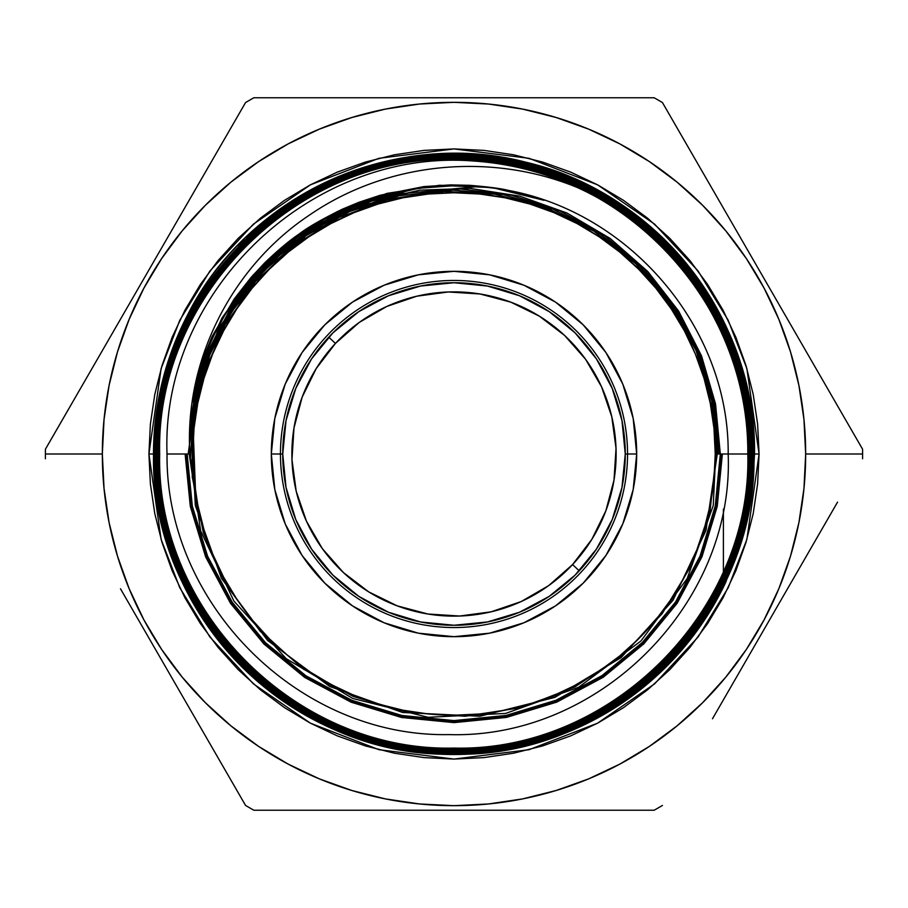 <?xml version="1.0" encoding="UTF-8"?>
<svg xmlns="http://www.w3.org/2000/svg" width="908" height="908" viewBox="0 0 908 908"><rect width="100%" height="100%" fill="white"/><g stroke="black" fill="none" stroke-linecap="round" stroke-linejoin="round"><path stroke-width="1.36" d="M625.26 454L636.678 454A182.678 182.678 0 0 1 454 636.678A182.678 182.678 0 0 1 271.322 454L282.74 454L286.031 487.414L295.77 519.535L311.603 549.147L332.896 575.105L358.853 596.397L388.465 612.23L420.586 621.969L454 625.26L487.414 621.969L519.535 612.23L549.147 596.397L575.105 575.105L596.397 549.147L612.23 519.535L621.969 487.414L625.26 454L621.969 420.586L612.23 388.465L596.397 358.853L575.105 332.896L549.147 311.603L519.535 295.77L487.414 286.031L454 282.74L420.586 286.031L388.465 295.77L358.853 311.603L332.896 332.896L311.603 358.853L295.77 388.465L286.031 420.586L282.74 454L280.459 454A173.542 173.542 0 0 0 454 627.541A173.542 173.542 0 0 0 627.541 454A173.542 173.542 0 0 1 454 627.541A173.542 173.542 0 0 1 280.459 454A173.542 173.542 0 0 1 454 280.459A173.542 173.542 0 0 1 627.541 454A173.542 173.542 0 0 0 454 280.459A173.542 173.542 0 0 0 280.459 454L271.322 454L274.829 418.361L285.226 384.095L302.103 352.508L324.826 324.826L352.508 302.103L384.095 285.226L418.361 274.829L454 271.322L489.639 274.829L523.905 285.226L555.492 302.103L583.174 324.826L605.897 352.508L622.775 384.095L633.171 418.361L636.678 454L633.171 489.639L622.775 523.905L605.897 555.492L583.174 583.174L555.492 605.897L523.905 622.775L489.639 633.171L454 636.678L418.361 633.171L384.095 622.775L352.508 605.897L324.826 583.174L302.103 555.492L285.226 523.905L274.829 489.639L271.322 454A182.678 182.678 0 0 1 454 271.322A182.678 182.678 0 0 1 636.678 454L625.26 454M754.514 454L759.077 454L746.875 539.42L728.227 587.692L698.059 637.053L654.6 683.86L597.566 723.188L529.092 749.69L454 759.077L378.908 749.69L310.434 723.188L253.4 683.86L209.941 637.053L179.773 587.692L161.125 539.42L148.923 454L153.486 454A300.514 300.514 0 0 1 187.547 315.031C247.873 194.426 395.094 127.949 525.357 162.078C656.575 192.303 756.693 318.345 754.514 454A300.514 300.514 0 0 0 187.547 315.031A300.514 300.514 0 0 0 388.329 747.25A300.514 300.514 0 0 0 725.81 582.164L723.392 587.011L746.24 522.248L753.981 454C757.828 293.114 614.08 150.319 454.079 154.269C293.783 150.183 150.387 293.976 154.53 454L154.587 454C150.41 293.806 294.362 149.854 454.465 154.326C614.353 150.365 758.01 293.965 753.924 454L753.924 454C758.18 614.432 614.092 758.293 453.909 754.185C293.397 758.293 149.548 614.489 153.566 454L153.566 454C153.668 405.218 164.995 358.887 187.547 315.031C164.995 358.887 153.668 405.218 153.566 454C149.548 614.489 293.397 758.293 453.909 754.185C614.092 758.293 758.18 614.432 753.924 454C758.01 293.965 614.353 150.365 454.465 154.326C294.362 149.854 150.41 293.806 154.587 454L154.53 454C150.569 613.921 293.715 757.215 453.807 753.22C613.445 757.249 757.045 614.375 752.97 454C756.875 293.942 613.592 151.33 454.216 155.291C294.385 151.25 151.42 294.34 155.54 454L155.608 454C151.398 294.215 294.748 151.261 454.216 155.347C613.672 151.296 756.943 294.317 752.902 454L752.902 454C757.136 613.785 613.615 757.272 453.943 753.163C293.817 757.227 150.626 613.933 154.587 454C150.626 613.933 293.817 757.227 453.943 753.163C613.615 757.272 757.136 613.785 752.902 454C756.943 294.317 613.672 151.296 454.216 155.347C294.748 151.261 151.398 294.215 155.608 454L155.54 454C151.591 613.263 294.34 756.33 453.898 752.199C613.104 756.409 756.205 613.127 751.949 454C755.887 294.782 613.286 152.26 454.136 156.312C295.168 152.317 152.396 294.725 156.562 454L156.619 454C152.396 295.111 295.145 152.283 454.068 156.369C613.354 152.226 755.831 295.043 751.892 454L751.892 454C756.012 613.252 613.218 756.353 453.659 752.142C294.476 756.182 151.545 613.15 155.608 454C151.545 613.15 294.476 756.182 453.659 752.142C613.218 756.353 756.012 613.252 751.892 454C755.831 295.043 613.354 152.226 454.068 156.369C295.145 152.283 152.396 295.111 156.619 454L156.562 454C152.533 612.73 294.998 755.172 453.659 751.177C612.56 755.354 755.059 612.923 750.927 454C754.923 295.656 612.821 153.236 454.182 157.322C295.611 153.191 153.407 295.611 157.583 454L157.64 454C153.543 295.406 295.611 153.282 454.352 157.39C612.65 153.373 754.889 295.588 750.871 454L750.871 454C755.059 612.911 612.457 755.195 453.818 751.12C295.157 755.115 152.657 613.025 156.619 454C152.657 613.025 295.157 755.115 453.818 751.12C612.457 755.195 755.059 612.911 750.871 454C754.889 295.588 612.65 153.373 454.352 157.39C295.611 153.282 153.543 295.406 157.64 454L157.583 454C153.668 612.389 295.52 754.207 453.921 750.167C611.992 754.207 754.094 612.264 749.906 454C753.901 295.838 612.071 154.451 454.295 158.344C296.224 154.246 154.474 295.917 158.605 454L158.662 454C154.519 295.849 296.292 154.451 454.136 158.401C612.162 154.383 753.776 295.917 749.849 454L749.849 454C754.083 612.003 611.992 754.276 453.886 750.099C295.441 754.196 153.724 612.14 157.64 454C153.724 612.14 295.441 754.196 453.886 750.099C611.992 754.276 754.083 612.003 749.849 454C753.776 295.917 612.162 154.383 454.136 158.401C296.292 154.451 154.519 295.849 158.662 454L158.605 454C154.621 611.583 296.065 753.163 453.728 749.145C611.674 753.265 752.948 611.663 748.884 454C752.834 296.428 611.527 155.268 454.045 159.365C296.927 155.268 155.382 296.678 159.626 454L159.683 454C155.54 296.723 296.734 155.325 454.182 159.422C611.822 155.382 752.709 296.768 748.828 454L748.828 454C752.936 611.799 611.436 753.231 453.671 749.089C296.121 753.05 154.655 611.606 158.662 454C154.655 611.606 296.121 753.05 453.671 749.089C611.436 753.231 752.936 611.799 748.828 454C752.709 296.768 611.822 155.382 454.182 159.422C296.734 155.325 155.54 296.723 159.683 454L159.626 454C155.677 611.402 296.757 752.085 453.83 748.124C610.868 752.142 752.006 611.322 747.874 454C751.098 304.623 624.273 167.969 474.146 161.068A293.625 293.625 0 0 1 577.193 187.468C679.854 233.81 748.68 341.192 747.806 454L747.806 454C751.972 611.163 610.857 752.074 453.909 748.067C296.644 752.074 155.79 611.266 159.683 454C155.79 611.266 296.644 752.074 453.909 748.067C610.857 752.074 751.972 611.163 747.806 454C748.68 341.192 679.854 233.81 577.193 187.468A293.625 293.625 0 0 0 474.146 161.068C311.864 147.743 160.659 291.037 167.038 454C165.369 603.865 298.97 737.557 448.892 734.595C598.86 739.271 734.266 604.115 728.182 454C729.43 315.246 609.291 189.59 470.378 186.458C331.795 176.595 199.703 292.001 193.2 431.675L192.768 454A261.232 261.232 0 0 1 454 192.768A261.232 261.232 0 0 1 715.232 454L728.182 454L715.232 454A261.232 261.232 0 0 1 454 715.232A261.232 261.232 0 0 1 192.768 454L195.708 496.154L192.258 454L193.2 431.72C199.703 292.001 331.795 176.595 470.378 186.458C609.291 189.59 729.43 315.246 728.182 454C734.266 604.115 598.86 739.271 448.892 734.595C298.97 737.557 165.369 603.865 167.038 454L189.897 454L167.038 454C160.659 291.037 311.864 147.743 474.146 161.068C624.273 167.969 751.098 304.623 747.874 454C752.006 611.322 610.868 752.142 453.83 748.124C296.757 752.085 155.677 611.402 159.626 454C155.382 296.678 296.927 155.268 454.045 159.365C611.527 155.268 752.834 296.428 748.884 454C752.948 611.663 611.674 753.265 453.728 749.145C296.065 753.163 154.621 611.583 158.605 454C154.474 295.917 296.224 154.246 454.295 158.344C612.071 154.451 753.901 295.838 749.906 454C754.094 612.264 611.992 754.207 453.921 750.167C295.52 754.207 153.668 612.389 157.583 454C153.407 295.611 295.611 153.191 454.182 157.322C612.821 153.236 754.923 295.656 750.927 454C755.059 612.923 612.56 755.354 453.659 751.177C294.998 755.172 152.533 612.73 156.562 454C152.396 294.725 295.168 152.317 454.136 156.312C613.286 152.26 755.887 294.782 751.949 454C756.205 613.127 613.104 756.409 453.898 752.199C294.34 756.33 151.591 613.263 155.54 454C151.42 294.34 294.385 151.25 454.216 155.291C613.592 151.33 756.875 293.942 752.97 454C757.045 614.375 613.445 757.249 453.807 753.22C293.715 757.215 150.569 613.921 154.53 454C150.387 293.976 293.783 150.183 454.079 154.269C614.08 150.319 757.828 293.114 753.981 454L747.25 519.671L725.81 582.164A300.514 300.514 0 0 1 153.486 454L148.923 454L150.387 424.093L154.78 394.481L162.055 365.436L172.145 337.254L184.948 310.184L200.339 284.51L218.17 260.46L238.271 238.271L260.46 218.17L284.51 200.339L310.184 184.948L337.254 172.145L365.436 162.055L394.481 154.78L424.093 150.387L454 148.923L483.907 150.387L513.519 154.78L542.564 162.055L570.746 172.145L597.816 184.948L623.49 200.339L647.54 218.17L669.729 238.271L689.83 260.46L707.661 284.51L723.052 310.184L735.855 337.254L745.945 365.436L753.22 394.481L757.612 424.093L759.077 454L757.612 483.907L753.22 513.519L745.945 542.564L735.855 570.746L723.052 597.816L707.661 623.49L689.83 647.54L669.729 669.729L647.54 689.83L623.49 707.661L597.816 723.052L570.746 735.855L542.564 745.945L513.519 753.22L483.907 757.612L454 759.077L424.093 757.612L394.481 753.22L365.436 745.945L337.254 735.855L310.184 723.052L284.51 707.661L260.46 689.83L238.271 669.729L218.17 647.54L200.339 623.49L184.948 597.816L172.145 570.746L162.055 542.564L154.78 513.519L150.387 483.907L148.923 454L161.125 368.58L179.773 320.308L209.941 270.947L253.4 224.14L310.434 184.812L378.908 158.31L454 148.923L529.092 158.31L597.566 184.812L654.6 224.14L698.059 270.947L728.227 320.308L746.875 368.58L759.077 454L754.514 454L747.125 387.75L718.83 311.966L660.366 235.547L618.155 202.28L567.909 175.914L511.442 159.025L451.639 153.497L391.984 159.956L335.915 177.662L286.247 204.675L244.706 238.361L187.547 315.031C247.873 194.426 395.094 127.949 525.357 162.078C656.575 192.303 756.693 318.345 754.514 454L752.687 487.029L747.25 519.671L738.261 551.508L723.392 587.101L736.649 555.276L746.24 522.248L752.04 488.345L754.514 454M70.449 405.876L45.423 449.21A408.6 408.6 0 0 0 45.4 454L102.332 454A351.668 351.668 0 0 1 454 102.332A351.668 351.668 0 0 1 805.668 454L862.6 454A408.6 408.6 0 0 0 862.577 449.21L662.443 102.559A408.6 408.6 0 0 0 654.135 97.769L604.195 97.769L654.135 97.769A408.6 408.6 0 0 1 662.443 102.559L687.458 145.893M654.135 97.769L253.865 97.769A408.6 408.6 0 0 0 245.557 102.559L45.423 449.21A408.6 408.6 0 0 0 45.4 454A408.6 408.6 0 0 0 45.423 458.79A408.6 408.6 0 0 1 45.4 454L102.332 454L104.034 488.47L109.096 522.611L117.484 556.082L129.106 588.577L143.861 619.778L161.601 649.379L182.156 677.096L205.333 702.667L230.904 725.844L258.621 746.399L288.222 764.139L319.423 778.894L351.918 790.516L385.389 798.904L419.53 803.966L454 805.668L488.47 803.966L522.611 798.904L556.082 790.516L588.577 778.894L619.778 764.139L649.379 746.399L677.096 725.844L702.667 702.667L725.844 677.096L746.399 649.379L764.139 619.778L778.894 588.577L790.516 556.082L798.904 522.611L803.966 488.47L805.668 454L803.966 419.53L798.904 385.389L790.516 351.918L778.894 319.423L764.139 288.222L746.399 258.621L725.844 230.904L702.667 205.333L677.096 182.156L649.379 161.601L619.778 143.861L588.577 129.106L556.082 117.484L522.611 109.096L488.47 104.034L454 102.332L419.53 104.034L385.389 109.096L351.918 117.484L319.423 129.106L288.222 143.861L258.621 161.601L230.904 182.156L205.333 205.333L182.156 230.904L161.601 258.621L143.861 288.222L129.106 319.423L117.484 351.918L109.096 385.389L104.034 419.53L102.332 454A351.668 351.668 0 0 0 454 805.668A351.668 351.668 0 0 0 805.668 454L862.6 454A408.6 408.6 0 0 1 862.577 458.79A408.6 408.6 0 0 0 862.6 454A408.6 408.6 0 0 0 862.577 449.21L812.535 362.542M195.697 496.154L189.897 454C184.108 360.113 232.096 266.305 309.855 214.821C387.103 161.806 490.581 151.84 577.193 187.468C490.581 151.84 387.103 161.806 309.855 214.821C232.096 266.305 184.108 360.113 189.897 454L195.697 496.154L193.222 431.402L195.697 496.154M715.232 454L713.983 428.394L710.215 403.039L703.984 378.171L695.346 354.029L684.394 330.853L671.205 308.868L655.939 288.279L638.721 269.279L619.721 252.061L599.132 236.795L577.148 223.606L553.971 212.654L529.829 204.016L504.962 197.785L479.606 194.017L454 192.768L428.394 194.017L403.039 197.785L378.171 204.016L354.029 212.654L330.853 223.606L308.868 236.795L288.279 252.061L269.279 269.279L252.061 288.279L236.795 308.868L223.606 330.853L212.654 354.029L204.016 378.171L197.785 403.039L194.017 428.394L192.768 454L194.017 479.606L197.785 504.962L204.016 529.829L212.654 553.971L223.606 577.148L236.795 599.132L252.061 619.721L269.279 638.721L288.279 655.939L308.868 671.205L330.853 684.394L354.029 695.346L378.171 703.984L403.039 710.215L428.394 713.983L454 715.232L479.606 713.983L504.962 710.215L529.829 703.984L553.971 695.346L577.148 684.394L599.132 671.205L619.721 655.939L638.721 638.721L655.939 619.721L671.205 599.132L684.394 577.148L695.346 553.971L703.984 529.829L710.215 504.962L713.983 479.606L715.232 454M404.151 810.231L253.865 810.231A408.6 408.6 0 0 1 245.557 805.441A408.6 408.6 0 0 0 253.865 810.231L654.135 810.231A408.6 408.6 0 0 0 662.443 805.441A408.6 408.6 0 0 1 654.135 810.231L604.195 810.231M170.511 232.55L245.557 102.559A408.6 408.6 0 0 1 253.865 97.769L404.151 97.769M837.551 502.124L712.474 718.773M220.542 762.107L195.526 718.773L220.542 762.107M120.48 588.781L245.557 805.441M120.48 319.219L95.465 362.542M554.232 97.769L504.235 97.769M716.253 454L710.067 510.784L691.737 564.901L662.114 613.763L622.604 655.054L575.093 686.823L521.816 707.548L465.316 716.253L408.26 712.519L353.36 696.527L303.215 669.003L260.221 631.287L226.398 585.138L203.369 532.769L192.224 476.632L193.495 419.417L207.137 363.824L193.404 420.166L192.36 478.13M192.382 478.266L192.802 425.25L203.857 373.381L225.116 324.792L255.681 281.446L294.34 245.126L339.513 217.296L389.35 199.102L441.844 191.27L494.837 194.164L546.185 207.603L593.787 231.109L635.714 263.683L670.24 304.021L695.993 350.465L711.872 401.154L717.275 454L705.981 530.442L672.987 600.324L621.106 657.619L554.822 697.412L479.833 716.242L402.584 712.496L329.74 686.482L267.565 640.435L221.439 578.305L195.311 505.461L191.474 428.145L210.236 353.03L250.006 286.587L307.358 234.536L377.365 201.372L454 189.965L530.658 201.281L600.744 234.377L658.209 286.406L698.116 352.883L717.002 428.099L713.245 505.563L687.152 578.623L640.969 640.969L578.668 687.242L505.608 713.438L428.065 717.286L352.735 698.468L286.099 658.584L233.901 601.062L200.645 530.851L189.193 454M719.318 454L714.346 403.039L699.671 353.984L675.858 308.675L643.783 268.779L604.66 235.808L559.918 210.951L511.249 195.163L460.469 189.012L409.451 192.746L360.101 206.195L314.259 228.873L273.637 259.938L239.746 298.21L213.834 342.282L196.877 390.508L188.183 454M190.113 421.868L206.4 357.116L238.316 298.46L283.841 249.587L340.125 213.607L283.841 249.587L238.316 298.46L206.4 357.116L190.113 421.868M339.978 213.675L307.71 231.869L285.748 248.032L265.704 266.192L246.068 288.233L230.303 310.252L216.444 334.564L210.542 347.128L206.74 356.231L196.31 388.624L190.09 422.072L200.747 373.097L220.406 326.982L248.372 285.373L283.659 249.757L325.019 221.382L370.963 201.27L419.871 190.158L470.004 188.399L519.58 196.105L566.842 212.96L610.097 238.407L647.813 271.515L678.639 311.126L701.509 355.811L715.549 404.015L720.328 454L715.243 505.96L700.113 555.946L675.529 602.015L642.41 642.41L602.049 675.575L555.991 700.238L506.006 715.436L454 720.589L401.983 715.493L351.952 700.352L305.837 675.734L265.408 642.592L232.21 602.197L207.535 556.093L192.314 506.051L187.162 454M192.11 402.687L218.692 327.992L266.055 264.398L330.024 217.511L404.945 191.474L330.024 217.511L266.055 264.398L218.692 327.992L192.11 402.687M721.349 454L716.242 506.165L701.055 556.332L676.369 602.583L643.136 643.136L602.617 676.426L556.388 701.18L506.199 716.435L454 721.61L401.79 716.491L351.566 701.294L305.27 676.585L264.682 643.318L231.358 602.764L206.593 556.479L191.316 506.255L186.14 454M195.39 384.039L234.57 300.207L299.924 234.695L383.698 195.311L475.883 186.764L383.698 195.311L299.924 234.695L234.57 300.207L195.39 384.039M722.371 454L717.241 506.358L701.998 556.729L677.22 603.15L643.851 643.851L603.184 677.277L556.774 702.122L506.403 717.433L454 722.62L401.586 717.49L351.18 702.236L304.702 677.436L263.967 644.033L230.518 603.332L205.651 556.876L190.317 506.448L185.118 454M199.862 366.026L222.017 317.891L253.173 275.033L292.138 239.11L337.401 211.519L387.194 193.336L439.597 185.266L492.567 187.616L544.051 200.316L492.567 187.616L439.597 185.266L387.194 193.336L337.401 211.519L292.138 239.11L253.173 275.033L222.017 317.891L199.862 366.026M753.924 454L752.97 454L753.924 454M752.902 454L751.949 454L752.902 454M751.892 454L750.927 454L751.892 454M750.871 454L749.906 454L750.871 454M749.849 454L748.884 454L749.849 454M748.828 454L747.874 454L748.828 454M747.806 454L728.182 454L747.806 454M543.858 200.248L508.026 190.317C501.034 188.523 488.288 186.855 469.776 185.323L450.538 184.892L423.798 186.594L380.236 195.231L358.842 202.314L342.373 209.181C321.761 219.305 307.347 227.579 299.141 234.026C289.743 240.279 278.223 249.938 264.58 262.991L251.107 277.383L234.207 298.982L212.2 336.244L199.851 366.072L221.983 317.97L253.116 275.113L292.058 239.19L337.277 211.575L387.046 193.381L439.427 185.277L492.374 187.604L543.858 200.259M476.382 186.821L451.526 185.902L418.543 188.274L365.527 200.963L343.848 209.635C325.824 218.476 315.53 223.958 312.976 226.092C298.902 234.23 282.74 247.044 264.478 264.534C263.524 264.727 256.09 273.195 242.152 289.913L224.809 315.212L213.267 336.391L205.094 354.858L195.776 382.654M404.105 191.645L361.679 203.437L339.762 212.642L310.105 229.111C297.12 237.079 282.956 248.338 267.61 262.866L249.314 282.638L231.915 305.917L206.831 353.28L196.616 383.471L192.076 402.914M189.5 441.129L197.626 387.591L216.456 336.823L245.239 290.935L282.751 251.857L276.191 257.6C273.524 258.088 261.05 272.094 238.77 299.595C233.549 305.826 225.547 319.389 214.776 340.284L202.972 369.556C196.525 391.007 193.007 405.354 192.439 412.607L189.5 441.186M237.351 303.363L223.425 325.722C214.912 341.749 209.146 354.404 206.105 363.677C197.569 390.735 193.268 407.692 193.166 414.547L190.294 459.857M207.081 363.972L204.334 371.928C198.046 392.324 194.267 409.61 192.973 423.775L191.872 472.012M190.283 459.777L194.267 407.862L208.352 357.718L232.039 311.331L264.353 270.482L304.089 236.784L349.648 211.53L399.316 195.742L451.106 189.976L503.032 194.539L553.063 209.181L599.235 233.39L639.765 266.192L673.055 306.325L697.843 352.213L713.098 402.096L718.296 454L713.109 402.096L697.843 352.213L673.066 306.325L639.765 266.192L599.246 233.379L553.063 209.181L503.043 194.528L451.117 189.976L399.316 195.719L349.659 211.519L304.078 236.772L264.353 270.471L232.028 311.319L208.352 357.718L194.255 407.851L190.283 459.766M723.392 509.093L723.392 571.45L723.392 509.093M723.392 571.597L723.392 573.97L723.392 571.597M723.392 574.117L723.392 576.455L723.392 574.117M723.392 576.603L723.392 578.907L723.392 576.603M723.392 579.043L723.392 581.302L723.392 579.043M723.392 581.438L723.392 583.662L723.392 581.438M723.392 583.799L723.392 586.023L723.392 583.799M328.753 337.186L335.438 343.417A162.123 162.123 0 0 1 564.583 335.438A162.123 162.123 0 0 1 572.562 564.583L579.247 570.814A171.26 171.26 0 0 0 570.814 328.753A171.26 171.26 0 0 0 328.753 337.186A171.26 171.26 0 0 1 570.814 328.753A171.26 171.26 0 0 1 579.247 570.814A171.26 171.26 0 0 0 570.814 328.753A171.26 171.26 0 0 0 328.753 337.186A171.26 171.26 0 0 1 570.814 328.753A171.26 171.26 0 0 1 579.247 570.814A171.26 171.26 0 0 1 337.186 579.247A171.26 171.26 0 0 1 328.753 337.186A171.26 171.26 0 0 0 337.186 579.247A171.26 171.26 0 0 0 579.247 570.814A171.26 171.26 0 0 1 337.186 579.247A171.26 171.26 0 0 1 328.753 337.186L335.438 343.417L316.143 368.671L302.148 397.205L293.988 427.929L291.967 459.641L296.19 491.149L306.461 521.226L322.408 548.716L343.417 572.562L368.671 591.857L397.205 605.852L427.929 614.012L459.641 616.033L491.149 611.81L521.226 601.539L548.716 585.592L572.562 564.583L591.857 539.329L605.852 510.795L614.012 480.071L616.033 448.359L611.81 416.851L601.539 386.774L585.592 359.284L564.583 335.438L539.329 316.143L510.795 302.148L480.071 293.988L448.359 291.967L416.851 296.19L386.774 306.461L359.284 322.408L335.438 343.417A162.123 162.123 0 0 0 343.417 572.562A162.123 162.123 0 0 0 572.562 564.583L579.247 570.814"/></g></svg>
